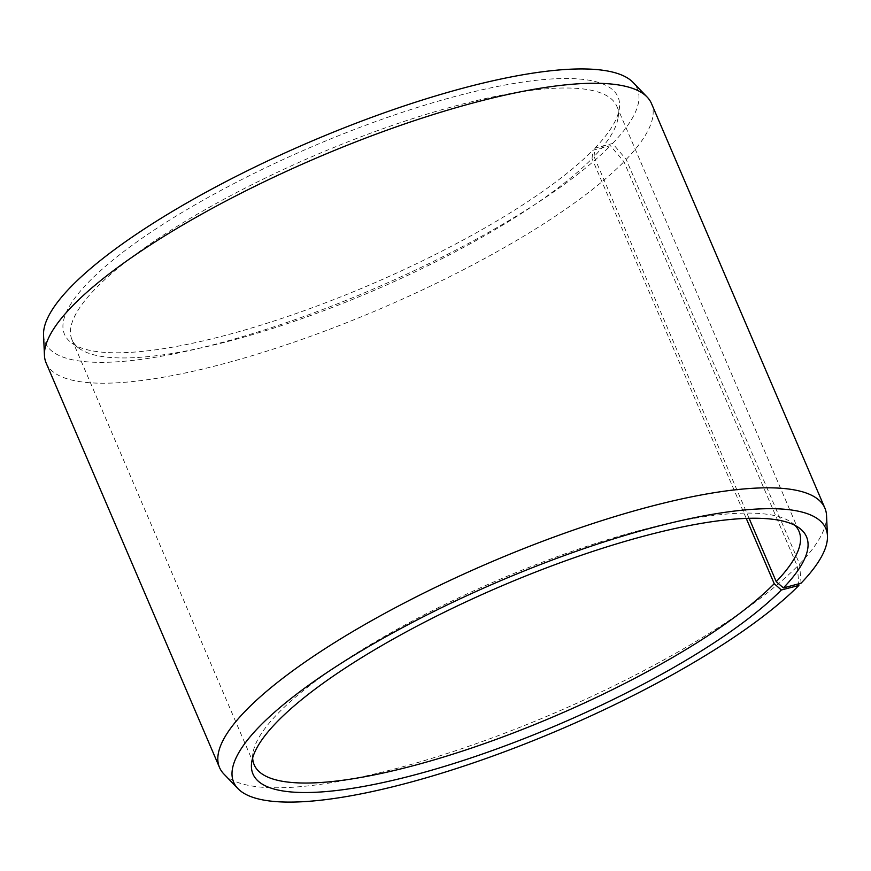 <?xml version="1.0" encoding="UTF-8"?>
<svg xmlns="http://www.w3.org/2000/svg" width="871" height="871" viewBox="0 0 871 871"><rect width="100%" height="100%" fill="white"/><g stroke="black" fill="none" stroke-linecap="round" stroke-linejoin="round"><path stroke-width="0.65" stroke-dasharray="4.36 3.27" d="M749.093 518.31L594.044 156.562A296.369 73.708 156.8 0 0 618.105 117.552A296.369 73.708 156.8 0 0 616.81 106.229A296.369 73.708 156.8 0 0 387.802 126.992A296.369 73.708 156.8 0 0 94.765 289.401A296.369 73.708 156.8 0 0 71.999 339.734A296.369 73.708 156.8 0 0 79.315 348.476A296.369 73.708 156.8 0 0 318.84 312.526A296.369 73.708 156.8 0 0 592.04 158.62L592.868 150.258L610.408 145.697L623.952 161.734L797.346 566.292L798.751 583.82M746.24 518.397L592.04 158.62M794.994 525.387A296.369 73.708 156.8 0 0 791.685 522.556A296.369 73.708 156.8 0 0 549.775 559.4A296.369 73.708 156.8 0 0 276.956 714.481A296.369 73.708 156.8 0 0 252.895 753.48A296.369 73.708 156.8 0 0 252.666 757.824M594.044 156.562L594.915 148.168L612.585 143.465L626.184 159.437L799.578 564.005L801.059 583.2M799.578 564.005A329.303 81.896 156.8 0 0 826.557 515.676M626.184 159.437A329.303 81.896 156.8 0 0 651.475 103.518M612.585 143.465A322.107 80.099 156.8 0 0 633.075 82.429M594.915 148.168A301.126 74.884 156.8 0 0 619.346 108.537A301.126 74.884 156.8 0 0 405.668 111.227A301.126 74.884 156.8 0 0 87.612 283.129A301.126 74.884 156.8 0 0 71.923 343.163A301.126 74.884 156.8 0 0 315.291 306.636A301.126 74.884 156.8 0 0 592.868 150.258M43.55 335.106A322.107 80.099 156.8 0 0 277.849 325.536A322.107 80.099 156.8 0 0 610.408 145.697M46.13 362.967A329.303 81.896 156.8 0 0 297.958 340.801A329.303 81.896 156.8 0 0 623.952 161.734M223.869 773.992A329.303 81.896 156.8 0 0 485.452 740.361A329.303 81.896 156.8 0 0 797.346 566.292M71.999 339.734L254.19 764.814M252.895 753.48L251.654 762.495M79.315 348.476L71.923 343.163M618.105 117.552L619.346 108.537M791.685 522.556L799.077 527.87M616.81 106.229L799.001 531.31"/><path stroke-width="1.31" d="M252.666 757.824A296.369 73.708 156.8 0 0 254.19 764.814A296.369 73.708 156.8 0 0 480.836 744.868A296.369 73.708 156.8 0 0 774.232 583.701L746.24 518.397M798.751 583.82L798.881 585.443A322.107 80.099 156.8 0 1 493.792 755.712A322.107 80.099 156.8 0 1 237.925 788.603A322.107 80.099 156.8 0 1 258.415 727.579A322.107 80.099 156.8 0 1 590.603 546.357A322.107 80.099 156.8 0 1 827.45 535.937A322.107 80.099 156.8 0 1 801.059 583.2L783.388 587.903A301.126 74.884 156.8 0 0 799.077 527.87A301.126 74.884 156.8 0 0 553.281 565.301A301.126 74.884 156.8 0 0 276.085 722.876A301.126 74.884 156.8 0 0 251.654 762.495A301.126 74.884 156.8 0 0 462.969 760.579A301.126 74.884 156.8 0 0 781.341 589.994L774.232 583.701M827.45 535.937L826.557 515.676A329.303 81.896 156.8 0 0 824.87 508.076A329.303 81.896 156.8 0 0 570.418 531.147A329.303 81.896 156.8 0 0 244.816 711.596A329.303 81.896 156.8 0 0 219.525 767.525A329.303 81.896 156.8 0 0 223.869 773.992L237.925 788.603M824.87 508.076L651.475 103.518A329.303 81.896 156.8 0 0 647.131 97.051A329.303 81.896 156.8 0 0 382.913 131.641A329.303 81.896 156.8 0 0 71.422 307.038A329.303 81.896 156.8 0 0 44.443 355.357A329.303 81.896 156.8 0 0 46.13 362.967L219.525 767.525M647.131 97.051L633.075 82.429A322.107 80.099 156.8 0 0 374.628 116.268A322.107 80.099 156.8 0 0 69.941 287.833A322.107 80.099 156.8 0 0 43.55 335.106L44.443 355.357M798.881 585.443L781.341 589.994M783.388 587.903L776.235 581.643A296.369 73.708 156.8 0 0 799.001 531.31A296.369 73.708 156.8 0 0 794.994 525.387M776.235 581.643L749.093 518.31"/></g></svg>
